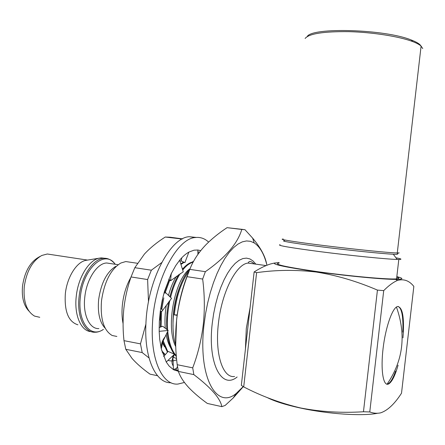 <?xml version="1.0" encoding="UTF-8"?>
<svg xmlns="http://www.w3.org/2000/svg" width="445" height="445" viewBox="0 0 445 445"><rect width="100%" height="100%" fill="white"/><g stroke="black" fill="none" stroke-linecap="round" stroke-linejoin="round"><path stroke-width="0.67" d="M173.422 369.572L176.52 368.449M182.522 238.854L170.101 237.224L165.262 237.029C157.074 242.241 150.126 247.926 144.419 254.073L134.829 267.695L131.041 276.951C127.537 287.092 125.156 297.499 123.905 308.179C122.787 318.976 122.814 329.801 123.983 340.653L140.47 343.868L145.893 324.149M140.47 343.868L142.194 352.579L149.008 357.925M123.983 340.653L125.785 349.297L132.043 358.436C136.559 363.537 142.545 368.772 150.004 374.134L157.519 375.725M179.919 261.082L181.332 260.753M176.682 359.844C173.689 361.095 170.802 361.262 168.026 360.35M131.041 276.951L147.618 279.555L151.35 270.198L161.674 262.606M134.829 267.695L151.35 270.198M165.262 237.029L182.166 239.037M125.785 349.297L142.194 352.579M148.491 301.844L147.618 279.555M198.209 253.95L197.897 253.583M171.041 382.756C155.767 383.49 143.874 357.863 145.954 322.853C147.723 279.844 170.429 237.474 189.192 236.712L196.262 237.43M184.425 382.461L177.967 384.057C162.514 385.637 150.31 359.821 152.468 324.043C154.293 280.878 176.843 238.314 195.411 237.519C200.322 236.946 204.728 238.47 208.627 242.086M178.362 371.297L173.428 369.65L169.15 366.079L166.246 362.03L161.279 348.841L159.71 339.379L159.177 331.347L159.321 321.563L160.261 311.467L162.264 300.052L164.433 291.508L171.175 273.775L175.808 265.509L179.647 260.214C182.684 256.537 185.754 253.834 188.869 252.109L194.026 250.179L197.847 250.012L200.689 250.663M178.184 370.407L175.82 369.923L174.251 370.09M197.869 251.536L199.21 252.576M175.82 369.923L177.477 366.457M188.869 252.109L184.892 262.633L181.299 261.031L181.721 257.855M197.847 250.012L197.908 254.368M171.175 273.775L170.58 280.751L168.777 279.087M179.647 260.214L183.251 271.789L170.58 280.751M160.261 311.467L161.974 311.278L162.609 310.421L160.767 307.996M164.433 291.508L171.553 298.35L162.609 310.421M161.279 348.841L162.987 341.259L165.145 336.737C162.787 339.585 161.385 343.117 160.945 347.334L160.945 347.334M159.138 327.615L162.653 326.218L168.154 330.463L165.145 336.737M159.177 331.347L168.154 330.463M173.428 369.65L172.949 357.975L174.496 354.237L168.115 351.405L163.621 356.54M166.246 362.03L174.496 354.237M283.293 239.065C277.246 239.099 295.441 242.058 325.912 245.796C356.317 249.528 389.748 252.871 397.274 252.971L399.221 252.893M422.75 48.577L421.092 46.085C419.413 44.572 416.581 43.059 412.593 41.541C399.104 36.407 372.332 32.224 348.619 31.651C323.465 31.411 308.958 33.687 305.114 38.476M397.624 254.128L396.745 254.317C391.978 254.607 359.766 251.508 328.81 247.726C297.8 243.943 278.481 240.795 284.578 240.712M307.234 36.535C311.756 27.123 384.981 29.109 411.425 40.05C416.642 42.053 419.819 44.027 420.964 45.974M421.081 46.185L421.354 46.948M402.97 337.844C404.449 317.708 402.68 307.261 397.652 306.499L397.368 306.577C392.357 307.962 385.57 327.286 383.095 348.379C380.547 369.495 383.078 385.921 388.135 384.168L388.73 383.924C391.989 381.871 395.11 375.625 398.086 365.173M395.627 371.102C393.135 378.122 390.643 382.361 388.146 383.812L386.738 384.157M279.126 262.583L274.348 263.067C272.991 264.58 287.019 267.462 316.44 271.717C346.277 275.911 382.872 279.427 395.605 279.393C403.548 279.36 403.954 278.442 396.829 276.645M316.139 272.023C336.437 275.244 356.868 281.268 377.438 290.096L383.712 290.624C388.674 285.607 393.252 282.219 397.452 280.45C403.821 278.659 409.283 280.65 413.839 286.424L401.512 393.196C394.609 403.938 387.651 410.49 380.631 412.854C377.037 413.611 373.411 413.31 369.767 411.953L363.459 411.753C341.766 413.127 320.834 411.87 300.664 407.982C280.673 403.27 261.688 396.245 243.71 386.905L256.604 272.663C275.989 269.865 295.836 269.653 316.139 272.023M377.332 413.305C362.497 416.325 328.393 414.1 300.909 408.143C285.718 404.85 274.404 401.279 266.972 397.435M395.944 257.783C401.468 258.857 402.425 259.418 398.809 259.463L397.185 259.441C387.128 259.257 350.137 255.541 319.788 251.614C289.673 247.631 276.445 245.34 280.1 244.728M396.773 277.135C399.521 278.036 399.46 278.609 396.573 278.859C388.802 279.699 349.709 276.195 317.507 271.661C285.479 266.978 272.668 264.119 279.071 263.073M245.434 349.041L246.291 328.471L250.14 307.328M123.076 323.665C121.897 317.825 121.685 311.389 122.442 304.347C123.671 294.084 126.486 285.089 130.902 277.374M116.863 336.453L112.162 335.497C103.718 330.507 100.164 318.909 101.51 300.703C104.319 281.846 110.744 269.292 120.784 263.045L125.779 261.554L130.34 262.233M105.248 328.293C99.697 322.486 97.494 312.913 98.645 299.568C101.098 283.009 106.789 271.951 115.706 266.399M98.879 328.577C89.562 329.267 82.67 314.676 84.789 297.165C86.552 279.288 97.221 263.156 106.683 262.989L110.827 263.612M90.218 331.558C80.645 330.351 74.081 314.593 76.262 296.309C78.131 277.619 88.75 260.325 98.951 258.217L101.104 257.877L104.981 258.3M77.908 324.805C68.469 321.863 64.275 311.522 65.337 293.789C66.967 277.452 76.395 262.316 85.574 260.414L87.353 260.119M39.761 317.302L34.565 316.106C26.639 311.378 23.201 301.56 24.253 286.652C26.567 271.233 32.407 260.837 41.786 255.469L47.298 254L51.754 254.673M28.975 311.116C23.719 305.626 21.571 297.266 22.523 286.024C24.664 271.756 30.093 262.116 38.826 257.115L40.017 256.454M175.692 344.897L176.615 319.632C178.64 302.327 182.661 286.508 188.691 272.179M193.836 374.612L178.389 371.425C180.142 376.698 183.724 382.222 189.147 388.001C194.098 393.102 200.155 398.247 207.32 403.437L221.844 406.647C220.336 398.353 211.002 387.673 193.836 374.612L192.713 367.848C197.908 354.142 201.435 339.685 203.293 324.477C204.85 309.409 204.639 294.262 202.659 279.054L205.368 271.673C225.52 257.56 237.658 243.493 241.785 229.464L244.95 229.676L252.627 238.114C260.609 247.637 265.303 256.376 266.711 264.319M178.389 371.425L177.205 364.705L192.713 367.848M202.659 279.054L187.039 276.679C181.871 290.624 178.406 304.986 176.643 319.749C175.108 334.74 175.297 349.726 177.205 364.705M243.198 386.594L236.273 393.38C216.559 410.368 197.697 376.798 204.044 324.494L205.562 313.68L207.659 302.989L210.301 292.632L213.422 282.814L216.954 273.725L220.826 265.531L224.947 258.373L229.242 252.36L233.625 247.57L238.014 244.06L242.33 241.852L246.502 240.94L250.474 241.307L254.178 242.903C259.936 246.675 264.191 254.117 266.939 265.22M243.304 386.661L233.208 397.986L225.159 405.434L221.844 406.647M162.136 352.128L165.028 354.938M161.746 350.738L165.262 354.665M183.685 262.055L180.781 263.857M169.234 279.493L164.238 292.977M162.664 299.279L161.079 308.396M160.723 311.417L160.345 327.136M162.814 342.044L167.459 352.156M171.926 356.668L176.52 358.509M193.353 261.76L192.802 261.526M184.202 262.294L180.959 264.436M169.823 280.038L164.984 293.277M163.816 297.822L161.78 309.297M161.546 311.322L161.112 326.83M163.22 340.831L167.837 351.722M173.405 357.257L176.554 358.514M193.319 261.821C190.438 262.328 187.579 263.98 184.736 266.772L182.461 269.264M178.673 274.671C175.063 280.684 172.137 288.049 169.901 296.759M168.75 301.86C166.858 311.233 166.213 320.439 166.808 329.467M167.086 332.515C168.26 342.161 170.658 349.375 174.29 354.148M174.446 354.348L176.37 356.473M193.152 262.127C189.548 263.145 186.066 265.787 182.711 270.054M180.164 273.664C176.176 279.95 172.983 287.865 170.574 297.405M169.884 300.381C167.704 310.488 166.953 320.389 167.643 330.084M167.737 331.23C168.978 342.772 171.837 350.955 176.309 355.783M187.039 276.679L189.792 269.37L205.368 271.673M241.785 229.464L227.056 227.673C219.201 232.846 212.276 238.42 206.285 244.383C198.737 252.159 193.241 260.492 189.792 269.37M227.056 227.673L243.393 229.487M190.037 268.774C176.888 282.375 168.366 322.592 175.692 344.975M189.231 270.788C181.343 281.479 176.359 296.17 174.284 314.865L177.143 315.366M177.199 314.943L174.284 314.865M190.071 268.691C175.308 278.42 165.151 326.213 175.753 346.683M179.902 286.441C174.879 299.351 172.593 312.69 173.049 326.458M183.69 267.851L182.372 268.964M176.448 276.267C173.233 281.418 170.574 287.793 168.466 295.38M166.324 305.192C165 313.024 164.65 320.728 165.262 328.293M166.107 334.584C167.181 340.253 168.794 344.819 170.947 348.279M172.855 287.092L169.795 296.659M168.538 302.138L166.97 312.863L166.58 323.437M162.592 343.012L164.5 346.761M165.801 287.971L164.172 292.949M162.503 299.485L160.984 308.274M160.628 311.428L160.194 320.205M398.18 306.444C401.885 308.457 403.426 317.012 402.803 332.103M383.712 290.624L369.767 411.953M243.71 386.905L241.335 385.37L254.128 271.956C259.925 268.246 265.415 265.576 270.599 263.952L273.987 263.151M363.459 411.753L377.438 290.096M256.604 272.663L254.128 271.956M253.327 263.796L248.076 263.067C236.245 264.019 221.649 292.354 218.395 323.576C214.724 354.176 222.889 378.417 234.576 376.481M237.129 376.998C221.61 389.954 207.381 363.242 212.276 323.176L213.628 313.77L215.541 304.502L217.967 295.602L220.842 287.292L224.091 279.76L227.629 273.174L231.361 267.684L235.199 263.379L239.054 260.331L242.842 258.578L246.48 258.122L249.901 258.934L253.038 260.97L255.831 264.146M103.418 329.445C100.453 331.358 97.672 332.287 95.074 332.237C84.544 332.988 76.707 316.567 79.093 296.804C81.085 276.623 93.177 258.484 103.874 258.295L101.104 257.877M115.255 264.286L114.799 263.713C104.453 249.434 82.981 268.574 80.373 296.943C77.269 321.624 90.396 338.662 103.335 329.428M174.334 370.084L178.278 370.896M189.192 236.712L195.411 237.519M171.637 272.846L171.103 274.621M174.312 354.409C171.614 359.443 171.269 363.292 173.277 365.962M397.274 252.971L421.092 46.085M396.745 254.317L398.47 252.971M411.425 40.05L412.593 41.541M387.545 384.057L388.135 384.168M395.605 279.393L397.452 280.445M398.809 259.463L396.573 278.859M393.297 254.251L397.185 259.441M387.083 384.146C403.226 360.622 406.346 334.918 396.439 307.044M254.44 263.952C251.72 261.704 249.945 260.942 249.117 261.66L248.076 263.067L266.06 265.576M236.273 393.38L233.208 397.986M254.178 242.903L252.632 238.108M87.543 260.091L47.298 254M85.574 260.414L98.951 258.217M114.921 264.235L114.799 263.713C111.406 259.852 107.762 258.044 103.874 258.295M118.142 264.719L106.683 262.989M137.399 263.279L125.779 261.554M274.348 263.067L270.599 263.946"/></g></svg>
